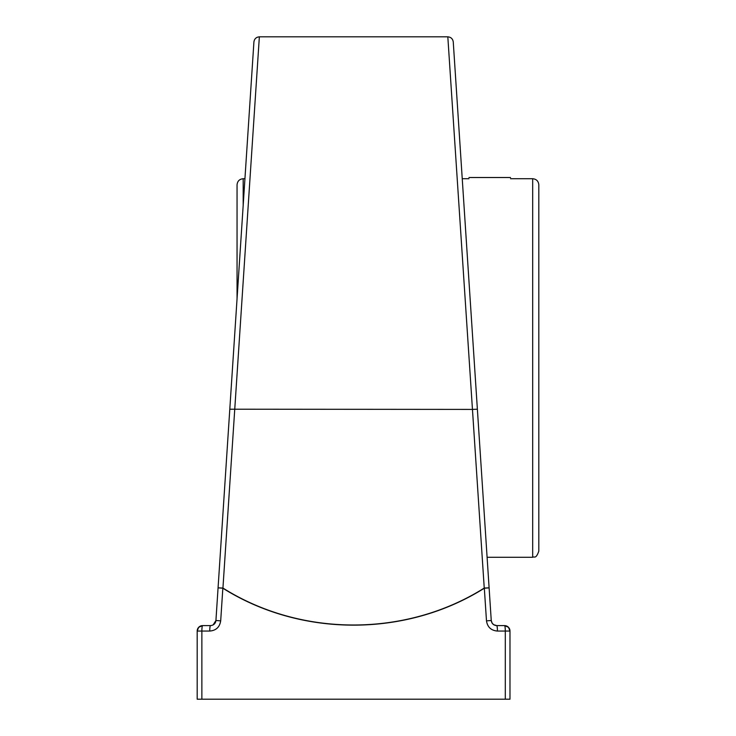 <?xml version="1.0" encoding="UTF-8"?>
<svg xmlns="http://www.w3.org/2000/svg" width="736" height="736" viewBox="0 0 736 736"><rect width="100%" height="100%" fill="white"/><g stroke="black" fill="none" stroke-linecap="round" stroke-linejoin="round"><path stroke-width="1.1" d="M495.604 625.49L493.672 624.689L496.69 625.6L504.537 625.6L496.69 625.6A5.456 0.727 90 0 1 497.426 631.056L505.301 631.056L505.301 699.2L201.866 699.2L201.866 631.056L209.751 631.056C216.053 630.522 219.696 627.127 220.69 620.862L222.842 588.211C301.272 637.514 406.088 637.404 484.325 588.211L486.487 620.862C487.471 627.118 491.114 630.522 497.426 631.056M493.672 624.689L492.117 623.116L491.252 620.503L455.492 75.992M489.109 587.852L484.325 588.211A5.456 0.57 -120 0 0 484.242 588.055L472.457 409.409L229.798 409.207L253.92 41.934C254.398 38.815 256.211 37.113 259.357 36.837L222.934 588.055C301.309 637.367 406.051 637.256 484.242 588.055L489.109 587.852L491.252 620.503C491.74 623.631 493.552 625.333 496.69 625.6M477.379 409.207L453.256 41.934C452.769 38.815 450.966 37.113 447.819 36.837L472.457 409.409L477.379 409.207M229.798 409.207L215.924 620.503L213.118 624.919M447.819 36.818L259.357 36.818M504.537 625.6L508.493 627.311L504.537 625.6A5.456 0.773 -90 0 1 505.301 631.056L509.984 631.056L508.512 627.32L509.984 631.056A5.456 5.456 0 0 0 504.537 625.6A5.456 5.456 0 0 1 509.984 631.056L509.984 699.2L505.301 699.2M220.69 620.862L215.924 620.503C215.427 623.64 213.615 625.333 210.478 625.6A5.456 0.727 90 0 0 209.751 631.056M210.478 625.6L202.639 625.6A5.456 0.773 90 0 0 201.866 631.056L197.184 631.056C197.542 627.707 199.364 625.885 202.639 625.6A5.456 5.456 0 0 0 197.184 631.056L198.665 627.32L202.639 625.6A5.456 5.456 0 0 0 197.184 631.056L197.184 699.2L201.866 699.2M214.038 624.284A5.456 5.456 0 0 0 215.749 621.543A5.456 5.456 0 0 1 215.078 623.088M237.056 298.752L237.056 184.856C237.415 181.13 239.458 179.087 243.184 178.719L244.941 178.719M462.236 178.719L468.942 178.719M510.545 178.719L532.68 178.719C536.406 179.087 538.448 181.13 538.816 184.856L538.816 551.144C535.79 559.618 534.391 556.122 532.68 557.281L532.68 178.719M510.545 177.514L468.952 177.514M218.068 587.852L222.934 588.055A5.456 0.57 120 0 0 222.842 588.211L218.068 587.852M491.252 620.503L486.487 620.862M243.184 205.372L243.184 178.719M487.103 557.281L532.68 557.281"/></g></svg>

